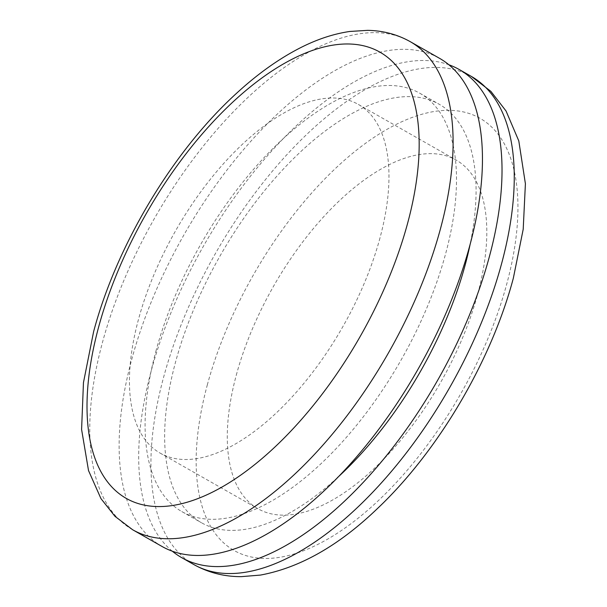 <?xml version="1.0" encoding="UTF-8"?>
<svg xmlns="http://www.w3.org/2000/svg" width="607" height="607" viewBox="0 0 607 607"><rect width="100%" height="100%" fill="white"/><g stroke="black" fill="none" stroke-linecap="round" stroke-linejoin="round"><path stroke-width="0.46" stroke-dasharray="3.04 2.28" d="M162.001 546.444A280.753 134.898 119.6 0 1 131.704 359.541A280.753 134.898 119.6 0 1 439.582 58.348M155.862 351.377A240.645 115.626 119.6 0 1 419.748 93.212A240.645 115.626 119.6 0 1 445.72 253.415A240.645 115.626 119.6 0 1 181.827 511.58A240.645 115.626 119.6 0 1 155.862 351.377M337.431 477.641A240.645 115.626 119.6 0 1 201.395 522.71A240.645 115.626 119.6 0 1 175.431 362.508A240.645 115.626 119.6 0 1 439.324 104.343A240.645 115.626 119.6 0 1 470.129 244.295M172.267 551.164A280.753 134.898 119.6 0 1 151.272 370.672A280.753 134.898 119.6 0 1 448.877 64.767M236.275 375.209A200.538 96.354 119.6 0 1 456.183 160.073A200.538 96.354 119.6 0 1 477.823 293.576A200.538 96.354 119.6 0 1 257.914 508.712A200.538 96.354 119.6 0 1 236.275 375.209M379.982 237.929A200.538 96.354 119.6 0 1 160.073 453.072A200.538 96.354 119.6 0 1 138.434 319.57A200.538 96.354 119.6 0 1 358.342 104.427A200.538 96.354 119.6 0 1 379.982 237.929M132.645 529.752A280.753 134.898 119.6 0 1 102.348 342.849A280.753 134.898 119.6 0 1 410.226 41.655M193.8 564.533A280.753 134.898 119.6 0 1 163.503 377.63A280.753 134.898 119.6 0 1 471.381 76.429M207.291 385.005A248.665 119.48 119.6 0 1 415.947 116.104A248.665 119.48 119.6 0 1 506.815 283.78A248.665 119.48 119.6 0 1 298.151 552.681A248.665 119.48 119.6 0 1 207.291 385.005M181.827 511.58L201.395 522.71M419.748 93.212L439.324 104.343M160.073 453.072L257.914 508.712M358.342 104.427L456.183 160.073"/><path stroke-width="0.91" d="M469.879 245.251A280.753 134.898 119.6 0 1 162.001 546.444L132.645 529.752A280.753 134.898 119.6 0 0 440.523 228.558A280.753 134.898 119.6 0 0 410.226 41.655L439.582 58.348A280.753 134.898 119.6 0 1 469.879 245.251M470.129 244.295A240.645 115.626 119.6 0 1 465.288 264.546A240.645 115.626 119.6 0 1 337.431 477.641M448.877 64.767A280.753 134.898 119.6 0 1 459.15 69.479A280.753 134.898 119.6 0 1 489.447 256.382A280.753 134.898 119.6 0 1 181.569 557.575A280.753 134.898 119.6 0 1 172.267 551.164M407.684 223.027A256.685 123.335 119.6 0 1 192.29 500.608A256.685 123.335 119.6 0 1 98.501 327.522A256.685 123.335 119.6 0 1 313.887 49.941A256.685 123.335 119.6 0 1 407.684 223.027M459.15 69.479L471.381 76.429A280.753 134.898 119.6 0 1 501.678 263.332A280.753 134.898 119.6 0 1 193.8 564.533L181.569 557.575M410.226 41.655C397.236 34.387 383.04 30.616 367.637 30.35L349.844 31.458C332.659 33.969 315.192 39.918 297.453 49.304C276.845 60.207 256.427 74.972 236.214 93.599C172.745 151.454 116.407 245.63 93.607 331.688L83.455 382.622L81.596 429.483L88.523 470.577L100.967 498.628L114.981 516.345L132.645 529.752M471.381 76.429L490.873 91.354L506.056 111.02L518.795 140.907L525.404 183.746L523.204 229.271L513.332 278.226C491.268 361.302 437.973 451.585 376.917 509.053C338.569 545.792 299.721 567.803 260.388 575.087L241.275 576.65C224.195 576.696 208.376 572.651 193.8 564.533"/></g></svg>
